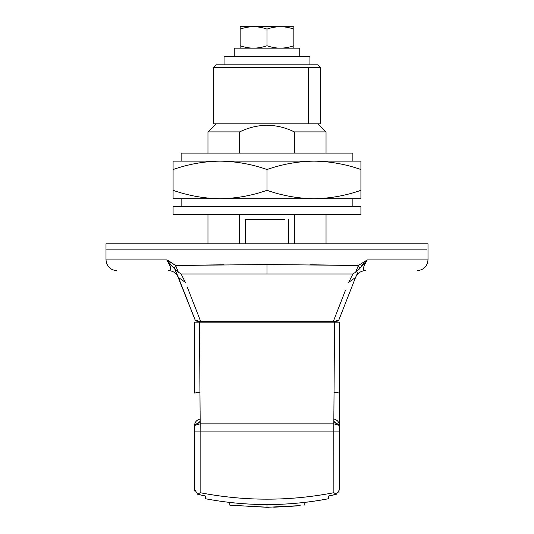 <?xml version="1.0" encoding="UTF-8"?>
<svg xmlns="http://www.w3.org/2000/svg" width="534" height="534" viewBox="0 0 534 534"><rect width="100%" height="100%" fill="white"/><g stroke="black" fill="none" stroke-linecap="round" stroke-linejoin="round"><path stroke-width="0.8" d="M309.934 64.808L309.934 56.217L224.066 56.217L224.066 64.808M360.917 214.267L173.083 214.267L173.083 206.758L360.917 206.758L360.917 214.267M317.984 64.808L320.667 67.491L320.667 123.841L213.333 123.841L213.333 67.491L216.016 64.808L317.863 64.808M116.726 270.625C110.231 269.957 106.653 266.379 105.992 259.891L105.992 243.791L427.968 243.791M426.88 249.158L267 249.158L426.88 249.158M106.293 249.158L267 249.158L106.293 249.158M205.283 243.791L244.192 243.791M181.393 153.091L352.867 153.091L352.867 161.141L360.917 161.141L360.917 169.525C345.585 164.152 329.932 161.355 313.959 161.141C297.945 161.361 282.292 164.158 267 169.525C251.668 164.152 236.015 161.355 220.041 161.141L173.083 161.141L181.133 161.141L181.133 153.091M181.393 161.141L352.867 161.141M360.917 190.318C345.625 195.684 329.972 198.481 313.959 198.708C297.985 198.488 282.332 195.691 267 190.318C251.708 195.684 236.055 198.481 220.041 198.708L173.083 198.708L173.083 190.318C188.415 195.691 204.068 198.488 220.041 198.708L360.917 198.708L360.917 169.525M360.917 161.141L220.041 161.141C204.028 161.361 188.375 164.158 173.083 169.525L173.083 161.141M267 190.318L267 169.525M173.083 190.318L173.083 169.525M333.897 411.407L333.863 416.981M333.803 392.103L339.45 393.057L339.45 322.142L334.064 322.142M333.863 492.708L336.32 494.257L328.717 495.966L328.717 498.696C287.599 506.512 246.454 506.512 205.283 498.696L205.283 495.966L197.68 494.257L200.137 492.708C244.699 501.326 289.274 501.326 333.863 492.708L333.823 423.856L339.45 425.471L339.45 393.057M338.997 424.944L333.837 421.433L333.843 420.959M199.936 322.142L194.55 322.142L194.55 393.057L200.197 392.103M200.137 416.921L200.103 411.427M194.55 393.057L194.55 322.142L199.476 322.142L200.177 423.856L194.55 425.471L194.55 431.933L200.137 431.933L200.137 492.708M200.157 420.959L200.163 421.433L195.003 424.944M328.717 495.966L334.905 494.691M198.775 494.624L205.283 495.966M194.843 491.14L194.55 489.378L197.68 494.257M336.32 494.257L339.43 489.825M339.023 491.487L338.696 492.121M333.59 418.963C337.201 419.791 339.157 421.94 339.45 425.411L339.45 431.933L200.137 431.933L200.177 423.856L333.823 423.856L334.524 322.142L339.45 322.142L339.45 489.378M194.55 489.378L194.55 425.411C194.843 421.94 196.799 419.791 200.41 418.963M268.762 507.293L229.82 505.184L267 507.3L300.161 505.618M296.757 505.945L273.768 507.233M229.82 505.184L229.82 502.481L227.838 502.247M225.608 501.967L225.141 501.907M283.08 504.216L266.706 504.617M251.22 504.236L250.88 504.216M234.893 503.028L231.362 502.654M308.859 501.907L307.177 502.12M314.079 501.186L321.281 500.044M334.524 322.142L199.476 322.142M267 507.3L267 504.617M304.18 505.184L304.18 502.481M293.833 26.713L293.833 29.11C284.909 25.959 275.965 25.959 267 29.103C258.076 25.959 249.131 25.959 240.167 29.11L240.187 26.7L293.833 26.713M240.187 48.167L240.167 45.757C249.091 48.908 258.035 48.908 267 45.764C275.924 48.908 284.869 48.908 293.833 45.757L293.813 48.167L234.259 48.167L234.259 56.217M299.507 48.167L267 48.167M272.447 26.7L261.553 26.7L272.447 26.7M267 45.764L267 29.103M240.167 45.757L240.167 29.11M293.833 45.757L293.833 29.11M320.934 321.875L213.066 321.875L213.066 321.401L200.651 321.348L201.445 321.875L195.224 320.173L174.898 269.263L166.701 259.891L175.633 265.478L167.723 260.212M325.96 131.891L294.334 131.891C276.165 123.127 257.949 123.127 239.666 131.891L207.966 131.891L216.016 123.841L220.282 123.841M237.87 123.841L267 123.841M174.271 268.228L175.633 265.478L267 264.53L358.367 265.478L367.299 259.891L359.102 269.263L355.704 272.113L358.367 265.478L359.729 268.228M167.342 260.091L166.908 259.951M361.498 265.932L363.747 263.462M175.633 265.478L178.296 272.113L174.898 269.263L177.789 275.965M197.72 321.875L195.224 320.173L197.72 321.875L201.445 321.875L197.72 321.875M178.296 272.113L181.086 273.975L185.378 282.413L178.429 277.413L195.224 320.173L196.666 320.914M187.354 287.332L200.651 321.348L333.349 321.348L345.411 290.443M199.429 321.288L200.651 321.348M358.087 271.899L355.571 277.413L348.622 282.413L352.914 273.975L355.704 272.113M338.356 320.567L337.081 320.974M334.618 321.281L320.934 321.401M338.776 320.173L355.571 277.413L338.776 320.173L336.28 321.875L332.555 321.875L338.776 320.173M428.008 243.791L428.008 259.891L367.299 259.891C362.706 267.387 362.125 270.965 365.55 270.625L363.08 270.912M366.05 261.693L366.571 260.906M365.55 270.625C360.844 270.865 357.513 273.134 355.564 277.433L355.564 277.433C357.5 273.128 360.83 270.858 365.55 270.625C433.875 270.625 433.875 270.625 365.55 270.625M106.293 259.891L166.701 259.891C171.294 267.374 171.875 270.952 168.45 270.625C100.125 270.625 100.125 270.625 168.45 270.625C173.156 270.865 176.487 273.134 178.436 277.433L178.316 277.133M167.436 260.926L168.023 261.814M168.157 262.02L169.205 263.823M169.532 264.47L170.012 265.545M170.439 266.76L170.64 267.627M170.513 269.557L169.986 270.211M352.914 273.975L181.086 273.975M267 321.495L267 321.875L213.066 321.875M294.334 131.891L294.334 153.091M294.334 214.267L294.334 243.791M239.666 243.791L239.666 214.267M239.666 153.091L239.666 131.891M284.615 219.641L245.533 219.641L245.533 243.791M320.54 67.491L213.333 67.491M308.412 67.491L308.412 123.841M337.148 424.33L333.837 421.633M200.163 421.633L196.852 424.33M352.493 265.371L309.934 264.771M224.066 264.771L181.507 265.371M267 264.53L267 273.748M352.867 198.708L352.867 206.758M181.133 206.758L181.133 198.708M299.741 56.217L299.741 48.167M326.034 153.091L326.034 131.891L317.984 123.841M168.45 270.625C173.17 270.858 176.5 273.128 178.436 277.433C176.5 273.128 173.17 270.858 168.45 270.625M428.008 259.891C427.347 266.379 423.769 269.957 417.274 270.625M288.467 243.791L288.467 219.641M326.034 243.791L326.034 214.267M207.966 131.891L207.966 153.091M207.966 214.267L207.966 243.791"/></g></svg>
